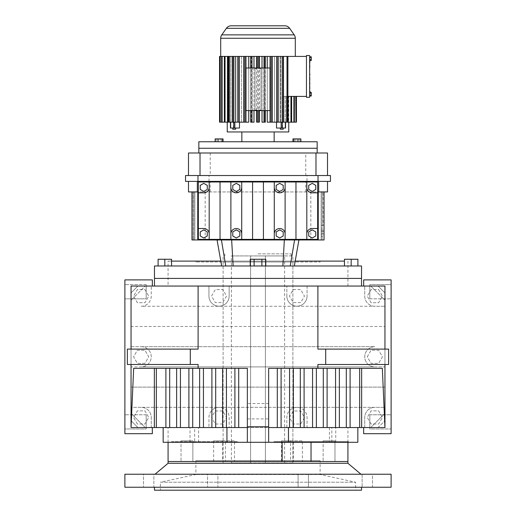 <?xml version="1.0" encoding="UTF-8"?>
<svg xmlns="http://www.w3.org/2000/svg" width="516" height="516" viewBox="0 0 516 516"><rect width="100%" height="100%" fill="white"/><g stroke="black" fill="none" stroke-linecap="round" stroke-linejoin="round"><path stroke-width="0.39" stroke-dasharray="2.58 1.94" d="M131.045 300.241L131.045 292.933L137.933 286.045L145.241 286.045L131.045 300.241L145.241 286.045L137.933 286.045L152.343 286.045L137.933 286.045L131.045 292.933L131.045 349.106L131.045 300.241M152.343 286.045L152.343 279.891L124.891 279.891L124.891 433.704L124.891 279.891L152.343 279.891L152.343 286.045L131.045 286.045L384.955 286.045L363.657 286.045L384.955 286.045L384.955 306.259L374.848 306.259A10.107 10.107 0 0 1 364.741 296.152L364.741 286.045L364.741 296.152A10.107 10.107 0 0 0 374.848 306.259L384.955 306.259L384.955 366.902L374.848 366.902A10.107 10.107 0 0 1 364.741 356.795A10.107 10.107 0 0 1 374.848 346.688L131.045 346.688L131.045 326.473L384.955 326.473L131.045 326.473L131.045 286.045L152.343 286.045L152.343 279.891L124.891 279.891L124.891 433.704L152.343 433.704L124.891 433.704L152.343 433.704L152.343 427.551L137.933 427.551L131.045 420.663L131.045 364.49L131.045 420.663L137.933 427.551L152.343 427.551L152.343 433.704L152.343 427.551L131.045 427.551L131.045 286.045M361.529 286.045L154.471 286.045L361.529 286.045M168.081 286.045L347.919 286.045L168.081 286.045L168.081 261.109L344.449 261.109M198.099 349.106L127.355 349.106L131.045 349.106L127.355 349.106L127.355 364.49L198.099 364.49M131.045 427.551L131.045 407.337L384.955 407.337L384.955 387.116L131.045 387.116L384.955 387.116L384.955 366.902L131.045 366.902L131.045 346.688L141.152 346.688A10.107 10.107 0 0 1 151.259 356.795A10.107 10.107 0 0 1 141.152 366.902L131.045 366.902L131.045 407.337L141.152 407.337A10.107 10.107 0 0 1 151.259 417.444L151.259 427.551L131.045 427.551L152.343 427.551M317.901 349.106L388.645 349.106L384.955 349.106L384.955 292.933L378.067 286.045L384.955 292.933L384.955 349.106L388.645 349.106L388.645 364.49L384.955 364.49L388.645 364.49L384.955 364.49L384.955 420.663L384.955 364.49L317.901 364.49M384.955 286.045L384.955 427.551L363.657 427.551L363.657 433.704L391.109 433.704L363.657 433.704L391.109 433.704L391.109 279.891L391.109 433.704L391.109 279.891L363.657 279.891L363.657 286.045L363.657 279.891L391.109 279.891L363.657 279.891L363.657 286.045M378.641 289.586L382.427 296.152L378.641 302.711L371.056 302.711L367.269 296.152L371.056 289.586L378.641 289.586L382.427 296.152L378.641 302.711L371.056 302.711L367.269 296.152L371.056 289.586L378.641 289.586M384.955 300.241L384.955 292.933L384.955 300.241L370.759 286.045L384.955 300.241M151.259 296.152A10.107 10.107 0 0 1 141.152 306.259L374.848 306.259L141.152 306.259A10.107 10.107 0 0 0 151.259 296.152L151.259 286.045L151.259 296.152M144.944 289.586L148.731 296.152L144.944 302.711L137.359 302.711L133.573 296.152L137.359 289.586L144.944 289.586L148.731 296.152L144.944 302.711L137.359 302.711L133.573 296.152L137.359 289.586L144.944 289.586M384.955 407.337L384.955 427.551L364.741 427.551L364.741 417.444A10.107 10.107 0 0 1 374.848 407.337L384.955 407.337M363.657 427.551L378.067 427.551L384.955 420.663L378.067 427.551L363.657 427.551L363.657 433.704L363.657 427.551L384.955 427.551M154.471 278.408L361.529 278.408L154.471 278.408M229.156 286.045L229.156 296.087A10.107 10.107 0 0 1 219.048 306.201A10.107 10.107 0 0 1 208.941 296.087L208.941 286.045L208.941 296.087A10.107 10.107 0 0 0 219.048 306.201A10.107 10.107 0 0 0 229.156 296.087L229.156 286.045M286.844 296.087L286.844 286.045L286.844 296.087A10.107 10.107 0 0 0 296.952 306.201A10.107 10.107 0 0 0 307.059 296.087A10.107 10.107 0 0 1 296.952 306.201A10.107 10.107 0 0 1 286.844 296.087M307.059 286.045L307.059 296.087L307.059 286.045M347.919 286.045L347.919 261.109M295.204 261.109L220.796 261.109M171.551 261.109L168.081 261.109M293.191 289.586L300.705 289.586L304.459 296.087L300.705 302.595L293.191 302.595L289.437 296.087L293.191 289.586L300.705 289.586L304.459 296.087L300.705 302.595L293.191 302.595L289.437 296.087L293.191 289.586M226.563 296.087L222.809 302.595L215.295 302.595L211.541 296.087L215.295 289.586L222.809 289.586L226.563 296.087L222.809 302.595L215.295 302.595L211.541 296.087L215.295 289.586L222.809 289.586L226.563 296.087M137.933 427.551L145.241 427.551L137.933 427.551M151.259 427.551L208.941 427.551L208.941 417.502A10.107 10.107 0 0 1 219.048 407.395A10.107 10.107 0 0 1 229.156 417.502L229.156 427.551L208.941 427.551L208.941 417.502A10.107 10.107 0 0 1 219.048 407.395A10.107 10.107 0 0 1 229.156 417.502L229.156 427.551L286.844 427.551L286.844 417.502A10.107 10.107 0 0 1 296.952 407.395A10.107 10.107 0 0 1 307.059 417.502L307.059 427.551L286.844 427.551L286.844 417.502A10.107 10.107 0 0 1 296.952 407.395A10.107 10.107 0 0 1 307.059 417.502L307.059 427.551L364.741 427.551L364.741 417.444A10.107 10.107 0 0 1 374.848 407.337L141.152 407.337A10.107 10.107 0 0 1 151.259 417.444L151.259 427.551M378.067 427.551L370.759 427.551L378.067 427.551M268.649 442.283L268.649 427.551L357.833 427.551L163.159 427.551L247.351 427.551L247.351 368.334L133.663 368.334M131.045 413.355L145.241 427.551L131.045 413.355L131.045 420.663L131.045 413.355M124.891 428.97L124.891 414.774L124.891 428.97L124.891 414.774L124.891 428.97L146.189 428.97L146.189 414.774L146.189 428.97L124.891 428.97M124.891 298.822L124.891 284.619L124.891 298.822L124.891 284.619L124.891 298.822L146.189 298.822L146.189 284.619L146.189 298.822L124.891 298.822M391.109 414.774L391.109 428.97L391.109 414.774L391.109 428.97L391.109 414.774L369.811 414.774L369.811 428.97L391.109 428.97L369.811 428.97L369.811 414.774L391.109 414.774M391.109 284.619L391.109 298.822L391.109 284.619L391.109 298.822L391.109 284.619L369.811 284.619L369.811 298.822L369.811 284.619L391.109 284.619M141.152 346.688L374.848 346.688A10.107 10.107 0 0 0 364.741 356.795A10.107 10.107 0 0 0 374.848 366.902L141.152 366.902A10.107 10.107 0 0 0 151.259 356.795A10.107 10.107 0 0 0 141.152 346.688M144.944 363.361L137.359 363.361L133.573 356.795L137.359 350.229L144.944 350.229L148.731 356.795L144.944 363.361L137.359 363.361L133.573 356.795L137.359 350.229L144.944 350.229L148.731 356.795L144.944 363.361M137.359 424.01L133.573 417.444L137.359 410.878L144.944 410.878L148.731 417.444L144.944 424.01L137.359 424.01L133.573 417.444L137.359 410.878L144.944 410.878L148.731 417.444L144.944 424.01L137.359 424.01M371.056 424.01L367.269 417.444L371.056 410.878L378.641 410.878L382.427 417.444L378.641 424.01L371.056 424.01L367.269 417.444L371.056 410.878L378.641 410.878L382.427 417.444L378.641 424.01L371.056 424.01M367.269 356.795L371.056 350.229L378.641 350.229L382.427 356.795L378.641 363.361L371.056 363.361L367.269 356.795L371.056 350.229L378.641 350.229L382.427 356.795L378.641 363.361L371.056 363.361L367.269 356.795M384.955 420.663L384.955 413.355L384.955 420.663M384.955 413.355L370.759 427.551L384.955 413.355M268.649 427.551L268.649 368.334L382.337 368.334M247.351 442.283L247.351 427.551M247.351 403.531L247.351 418.915L247.351 403.531L268.649 403.531L268.649 418.915L268.649 403.531M320.12 261.109L195.88 261.109L320.12 261.109L320.12 261.993L195.88 261.993L320.12 261.993M222.809 424.01L215.295 424.01L211.541 417.502L215.295 410.994L222.809 410.994L226.563 417.502L222.809 424.01L215.295 424.01L211.541 417.502L215.295 410.994L222.809 410.994L226.563 417.502L222.809 424.01M163.159 442.283L198.602 442.283L194.667 442.283L194.667 427.551M347.919 442.283L347.919 427.551M168.081 461.51L347.919 461.51L168.081 461.51M168.081 442.283L168.081 427.551M289.437 417.502L293.191 410.994L300.705 410.994L304.459 417.502L300.705 424.01L293.191 424.01L289.437 417.502L293.191 410.994L300.705 410.994L304.459 417.502L300.705 424.01L293.191 424.01L289.437 417.502M329.44 427.551L329.44 442.283L331.82 442.283L311.038 442.283L348.513 442.283L194.667 442.283M329.44 442.283L357.833 442.283M146.189 284.619L124.891 284.619L146.189 284.619L146.189 298.822L146.189 284.619M146.189 414.774L124.891 414.774L146.189 414.774L146.189 428.97L146.189 414.774M369.811 298.822L391.109 298.822L369.811 298.822L369.811 284.619L369.811 298.822M238.031 442.283L171.48 442.283L238.031 442.283L238.031 441.69L171.48 441.69L171.48 442.283M247.351 418.915L268.649 418.915M369.811 428.97L369.811 414.774L369.811 428.97M195.88 261.109L195.88 261.993M225.46 461.51L213.63 461.51L225.46 461.51L225.46 440.799L213.63 440.799L225.46 440.799M192.861 461.51L181.032 461.51L192.861 461.51L181.032 461.51L192.861 461.51L192.861 440.799L192.861 461.51M234.483 461.51L222.654 461.51L234.483 461.51L234.483 440.799L222.654 440.799L222.654 461.51M293.346 461.51L281.517 461.51L293.346 461.51L293.346 440.799L281.517 440.799L293.346 440.799M334.968 461.51L323.139 461.51L334.968 461.51L323.139 461.51L334.968 461.51L334.968 440.799L334.968 461.51M302.37 461.51L290.54 461.51L302.37 461.51L302.37 440.799L290.54 440.799L290.54 461.51M282.123 461.51L311.038 461.51M355.614 490.2L160.386 490.2L355.614 490.2L355.614 482.215L320.12 474.52L195.88 474.52L320.12 474.52L320.12 461.51L195.88 461.51L320.12 461.51L195.88 461.51L320.12 461.51L320.12 460.62L195.88 460.62L320.12 460.62M348.513 441.69L273.97 441.69L348.513 441.69L348.513 442.283M273.97 441.69L273.97 442.283M171.48 441.69L238.031 441.69M292.901 261.993L223.099 261.993L292.901 261.993L292.901 460.62L223.099 460.62L292.901 460.62M181.032 440.799L192.861 440.799L181.032 440.799L181.032 461.51L181.032 440.799L192.861 440.799L181.032 440.799M213.63 440.799L213.63 461.51M195.88 460.62L195.88 474.52L160.386 482.215L355.614 482.215L160.386 482.215L160.386 490.2M323.139 440.799L334.968 440.799L323.139 440.799L323.139 461.51L323.139 440.799L334.968 440.799L323.139 440.799M281.517 440.799L281.517 461.51M222.654 440.799L234.483 440.799M290.54 440.799L302.37 440.799M223.099 261.993L223.099 460.62M309.942 64.823L309.942 67.602L309.645 64.3L309.645 68.202L309.645 64.3L309.645 67.602L309.942 64.823M309.942 68.202L309.645 64.3M309.645 70.292L309.645 69.692M309.645 80.586L309.645 76.413L309.645 80.586M309.645 82.386L309.645 84.172M309.645 89.803L309.942 85.662M309.645 56.786L309.645 60.482L309.645 56.786L311.245 56.786L311.245 57.708L309.645 57.708L311.245 57.708L311.245 56.786L311.245 57.708L309.645 57.708M309.645 97.292L309.645 55.528L306.452 55.528L306.452 97.292L309.645 97.292M309.645 96.034L309.645 92.345L309.645 96.034L311.245 96.034L311.245 95.112L309.645 95.112L311.245 95.112L311.245 93.267L311.245 96.034L311.245 93.267L309.645 93.267M309.645 92.828L309.645 91.048L309.645 92.828M309.645 91.861L309.645 91.048L309.942 91.861M309.645 74.543L309.645 71.563L309.942 74.543M309.645 59.527L309.645 60.043M309.942 84.463L309.942 82.083L309.645 84.463M309.645 59.553L311.245 59.553L309.645 59.553L311.245 59.553L311.245 57.708L311.245 60.482L311.245 59.553L311.245 60.482L309.645 60.482M309.942 60.043L309.942 60.482M309.645 75.142L309.645 71.563M311.245 95.112L309.645 95.112M311.245 59.553L311.245 57.708M311.245 93.267L311.245 92.345L311.245 93.267L311.245 92.345L309.645 92.345M309.942 63.423L309.942 59.527M309.942 69.692L309.645 68.499M309.942 92.345L309.942 91.048M309.942 80.586L309.942 76.413M309.942 84.172L309.942 82.386M309.942 85.056L309.942 81.483M309.942 79.993L309.942 77.007L309.645 79.993M309.942 62.707L309.942 59.972L309.645 62.707M306.452 96.408L306.452 56.412L306.452 96.408L283.677 96.408L283.677 56.412L283.677 96.408L282.407 96.408L296.455 96.408L287.889 96.408M309.942 88.946L309.942 86.262L309.645 88.946M287.889 56.412L287.889 122.157L283.168 122.157L287.889 122.157L287.012 122.157L287.012 56.412L289.489 56.412L283.677 56.412L306.452 56.412M283.168 122.157L285.567 122.157L283.168 122.157M282.407 96.408L282.407 122.157L282.407 96.408M220.016 56.412L227.266 56.412L227.266 122.157L220.016 122.157L227.969 122.157L227.498 122.157L227.498 56.412L221.138 56.412L227.498 56.412L227.498 122.157L220.016 122.157L220.016 56.412L287.012 56.412M222.106 56.412L230.71 56.412L221.641 56.412L222.106 56.412L222.106 122.157L229.581 122.157L221.641 122.157L221.641 56.412L228.659 56.412L228.659 122.157L228.659 56.412L221.641 56.412M225.047 56.412L232.058 56.412L224.363 56.412L225.047 56.412L225.047 122.157L232.058 122.157L230.71 122.157L232.058 122.157L232.058 56.412L233.593 56.412L232.058 56.412L232.058 122.157L228.111 122.157L233.593 122.157L228.111 122.157L228.111 56.412L228.988 56.412L228.988 122.157L239.489 122.157L233.806 122.157L233.806 56.412L232.768 56.412L235.651 56.412L232.768 56.412L235.651 56.412L232.768 56.412L232.768 122.157L232.768 56.412L232.768 122.157L233.806 122.157M233.806 56.412L241.469 56.412L228.111 56.412L233.593 56.412L233.593 122.157L233.593 56.412L228.111 56.412M238.676 56.412L239.366 56.412L239.366 122.157L243.797 122.157L241.469 122.157L243.797 122.157L243.797 56.412L246.229 56.412L238.676 56.412L241.469 56.412L241.469 122.157L238.186 122.157L241.469 122.157L241.469 56.412L238.676 56.412M245.487 56.412L251.344 56.412L244.21 56.412L245.487 56.412L245.487 122.157L248.751 122.157L244.21 122.157L244.21 56.412L246.229 56.412L246.229 122.157L246.229 56.412L244.21 56.412M250.757 56.412L251.995 56.412L251.995 122.157L253.982 122.157L251.344 122.157L253.982 122.157L253.982 56.412L256.658 56.412L250.757 56.412L251.344 56.412L251.344 122.157L250.653 122.157L251.344 122.157L251.344 56.412L250.757 56.412M259.342 56.412L256.658 56.412L256.658 122.157L259.342 122.157L256.658 122.157L259.342 122.157L259.342 56.412L262.018 56.412L258.684 56.412L258.684 122.157M265.243 56.412L262.018 56.412L262.018 122.157L265.347 122.157L264.656 122.157L265.347 122.157L265.347 56.412L264.656 56.412L264.656 122.157L264.656 56.412L267.249 56.412L265.243 56.412M271.487 56.412L267.249 56.412L267.249 122.157L271.79 122.157L269.771 122.157L271.79 122.157L271.79 56.412L269.771 56.412L269.771 122.157L269.771 56.412L271.487 56.412M277.324 56.412L272.203 56.412L272.203 122.157L276.634 122.157L276.634 56.412L274.531 56.412L274.531 122.157L277.814 122.157L274.531 122.157L274.531 56.412L277.324 56.412M282.568 56.412L276.724 56.412L276.512 122.157L277.485 122.157L276.724 122.157L276.724 56.412L282.568 56.412M294.359 96.408L294.359 122.157L288.031 122.157L288.502 122.157L288.031 122.157L288.031 96.408L288.031 122.157L295.745 122.157L295.745 96.408M295.984 96.408L295.984 122.157L288.502 122.157L295.745 122.157M295.984 122.157L288.734 122.157L288.734 96.408L288.734 122.157L296.455 122.157L296.448 96.408M221.641 122.157L227.969 122.157L227.969 56.412L227.969 122.157L220.255 122.157L220.255 56.412M224.363 56.412L224.363 122.157L230.71 122.157L230.71 56.412L224.363 56.412L230.71 56.412L230.71 122.157L224.363 122.157L229.581 122.157L229.581 56.412L229.581 122.157L222.106 122.157M228.988 56.412L235.322 56.412L235.322 122.157L230.433 122.157L230.433 128.039L233.432 128.039L233.432 122.157L233.432 128.039L239.489 128.039L230.433 128.039L239.489 128.039L239.489 122.157M239.276 56.412L239.276 122.157L238.515 122.157L239.276 122.157L239.276 56.412M248.751 56.412L248.751 122.157L245.487 122.157M285.438 128.039L285.438 122.157L285.438 128.039L282.568 128.039L285.567 128.039L276.512 128.039L282.568 128.039L276.512 128.039L276.512 122.157L281.168 122.157L277.485 122.157L277.814 122.157L277.814 56.412M282.568 128.039L282.568 122.157L282.568 128.039M290.953 96.408L290.953 122.157L283.942 122.157L283.942 96.408L283.942 122.157L287.889 122.157M285.29 96.408L285.29 122.157L285.29 96.408M294.359 122.157L286.419 122.157L286.419 96.408L286.419 122.157L294.359 122.157L286.419 122.157L291.637 122.157L291.637 96.408M287.341 96.408L287.341 122.157L287.341 96.408M288.502 96.408L288.502 122.157L288.502 96.408M227.24 131.954L288.76 131.954M293.894 122.157L293.894 96.408M267.249 67.989L267.249 110.585M262.018 67.989L262.018 110.585M259.342 67.989L259.342 68.583L260.961 68.583L260.961 109.992L259.342 109.992L259.342 110.585M256.658 109.992L255.039 109.992L255.039 68.583L257.207 68.583L257.207 67.989L252.214 67.989L252.214 110.585L257.207 110.585L257.207 109.992L256.658 109.992L256.658 110.585M256.658 67.989L256.658 68.583M253.982 67.989L253.982 110.585M248.751 67.989L248.751 110.585M227.266 56.412L227.266 122.157L219.552 122.157L219.552 56.412L227.266 56.412M290.953 122.157L291.637 122.157M243.797 56.412L239.366 56.412M257.316 122.157L257.316 56.412L258.684 56.412M257.316 56.412L256.658 56.412M276.634 56.412L272.203 56.412M253.982 56.412L251.995 56.412M264.005 122.157L264.005 56.412L265.347 56.412M264.005 56.412L262.018 56.412M270.513 122.157L270.513 56.412L271.79 56.412M270.513 56.412L267.249 56.412M230.433 122.157L237.218 122.157L237.218 56.412L237.218 122.157L235.322 122.157L235.322 56.412L237.218 56.412L232.768 56.412M287.012 122.157L280.349 122.157L283.232 122.157L280.349 122.157L283.232 122.157L282.117 122.157L283.232 122.157L283.232 56.412L283.232 122.157L276.512 122.157M251.995 122.157L250.653 122.157L250.653 56.412M239.366 122.157L238.186 122.157L238.186 56.412M283.232 128.039L280.349 128.039L283.232 128.039L280.349 128.039L283.232 128.039L283.232 129.219L280.349 129.219L283.232 129.219L280.349 129.219L280.349 128.039M282.194 122.157L282.194 56.412M224.363 122.157L225.047 122.157M276.634 122.157L277.814 122.157M235.651 128.039L232.768 128.039L235.651 128.039L232.768 128.039L235.651 128.039L235.651 129.219L232.768 129.219L235.651 129.219L232.768 129.219L232.768 128.039M274.151 131.954L241.849 131.954L274.151 131.954M257.207 110.585L270.423 110.585L270.423 67.989L265.295 67.989L265.295 110.585M259.342 109.992L260.961 109.992L260.961 68.583L259.342 68.583M257.207 68.583L255.039 68.583L255.039 109.992L257.207 109.992M263.786 110.585L263.786 67.989L265.295 67.989M252.214 110.585L250.653 110.585L250.653 67.989L252.214 67.989M258.793 109.992L258.793 110.585M263.786 67.989L258.793 67.989L258.793 68.583M258.793 67.989L257.207 67.989M238.186 122.157L232.768 122.157M280.678 56.412L280.678 122.157L278.782 122.157L282.117 122.157L278.782 122.157L280.678 122.157L280.678 56.412M237.218 122.157L233.883 122.157L237.218 122.157M280.349 56.412L280.349 122.157L280.349 56.412M278.782 56.412L278.782 122.157L278.782 56.412M235.651 56.412L235.651 122.157L235.651 56.412M228.111 122.157L228.988 122.157M283.232 56.412L283.232 122.157M274.151 141.752L241.849 141.752L274.151 141.752M250.705 67.989L245.577 67.989L245.577 110.585L250.705 110.585M215.14 141.752L215.14 138.914L223.054 138.914L215.14 138.914L220.158 138.914L220.158 141.752L215.14 141.752L223.054 141.752L215.14 141.752L220.158 141.752L220.158 138.914L223.054 138.914L223.054 141.752M292.946 141.752L300.86 141.752L292.946 141.752L300.86 141.752L292.946 141.752L292.946 138.914L295.842 138.914L295.842 141.752L295.842 138.914L299.802 138.914L299.802 141.752L299.802 138.914L300.86 138.914L300.86 141.752M198.841 141.752L317.159 141.752M198.841 148.26L317.159 148.26L198.841 148.26M216.198 138.914L216.198 141.752L216.198 138.914M221.996 138.914L221.996 141.752M294.004 138.914L300.86 138.914L292.946 138.914L294.004 138.914L294.004 141.752M297.964 138.914L297.964 141.752M218.036 138.914L218.036 141.752M344.449 265.985L357.904 265.985L344.449 265.985L344.449 259.258L351.177 259.258L351.177 265.985M357.904 265.985L357.904 259.258L351.177 259.258M261.883 265.985L250.228 265.985L265.772 265.985L261.883 265.985L261.883 259.258L254.117 259.258L254.117 265.985L250.228 265.985L254.117 265.985L254.117 259.258L250.228 259.258L261.883 259.258L261.883 265.985L261.883 259.258L254.117 259.258L254.117 265.985M154.471 265.985L361.529 265.985M282.865 265.985L221.661 265.985L294.339 265.985L282.865 265.985L284.342 239.959L294.578 239.959L231.658 239.959L284.342 239.959M164.823 265.985L171.551 265.985L164.823 265.985L164.823 259.258L158.096 259.258L158.096 265.985M221.422 239.959L231.658 239.959L217.068 239.959L221.422 239.959L225.769 265.985M254.117 259.258L250.228 259.258L250.228 265.985M261.883 259.258L265.772 259.258L261.883 259.258L265.772 259.258L265.772 265.985M294.578 239.959L298.932 239.959L294.578 239.959L290.231 265.985M164.823 259.258L171.551 259.258L171.551 265.985M321.139 239.959L323.022 239.959L321.139 239.959L321.139 191.933L321.139 239.959L321.139 191.933L321.139 225.402L322.152 225.402L321.139 225.402L321.139 191.933L321.139 239.959M318.249 191.933L324.035 191.933L321.139 191.933L324.035 191.933L323.022 191.933L324.035 191.933L324.035 239.959L191.965 239.959L194.861 239.959L191.965 239.959L191.965 191.933L191.965 239.959L191.965 191.933L194.861 191.933L194.861 239.959L192.978 239.959L194.861 239.959L194.861 191.933L191.965 191.933L192.978 191.933L191.965 191.933L191.965 239.959L191.965 191.933L191.965 239.959L191.965 191.933L194.861 191.933L194.861 239.959L194.861 191.933L193.848 191.933L194.861 191.933L194.861 239.959L194.861 191.933L191.965 191.933L197.751 191.933M197.331 181.387L327.512 181.387L197.331 181.387M198.338 181.98L317.663 181.98L317.663 239.366L198.338 239.366L198.338 181.98M324.035 191.933L324.035 225.402L323.022 225.402L324.035 225.402L324.035 191.933L324.035 239.959L324.035 191.933L321.139 191.933L324.035 191.933L324.035 239.959L324.035 191.933L310.832 191.933L310.832 239.959M321.139 236.315L321.139 229.04L321.139 236.315L324.035 236.315L324.035 229.04L321.139 229.04M310.832 191.933L191.965 191.933M205.168 191.933L205.168 239.959M188.488 181.387L188.488 191.933L327.512 191.933L327.512 181.387M209.006 181.387L209.006 175.53L185.528 175.53L185.528 181.387L330.472 181.387L330.472 175.53L306.994 175.53L306.994 181.387M323.022 225.402L322.152 225.402L323.022 225.402L323.022 191.933L323.022 225.402M324.035 229.04L324.035 236.315M305.769 191.933L305.769 181.387M210.231 191.933L210.231 181.387M285.116 239.366L285.116 233.941A5.424 5.424 0 0 0 279.698 228.517A5.424 5.424 0 0 0 274.273 233.941L274.273 239.366M279.698 229.872L276.17 231.91L276.17 235.973L279.698 238.011L283.22 235.973L283.22 231.91L279.698 229.872M230.884 181.98L230.884 187.405A5.424 5.424 0 0 0 236.302 192.829A5.424 5.424 0 0 0 241.727 187.405L241.727 181.98M241.727 187.405L241.727 233.941A5.424 5.424 0 0 0 236.302 228.517A5.424 5.424 0 0 0 230.884 233.941L230.884 239.366M241.727 239.366L241.727 233.941M230.884 187.405L230.884 233.941M209.186 239.366L209.186 233.941A5.424 5.424 0 0 0 203.762 228.517L198.338 228.517M200.24 231.91L200.24 235.973L203.762 238.011L207.284 235.973L207.284 231.91L203.762 229.872L200.24 231.91M220.035 181.98L220.035 239.366M198.338 192.829L203.762 192.829A5.424 5.424 0 0 0 209.186 187.405L209.186 233.941M306.814 181.98L306.814 239.366M252.576 181.98L252.576 239.366M263.424 181.98L263.424 239.366M295.965 181.98L295.965 239.366M232.78 231.91L232.78 235.973L236.302 238.011L239.83 235.973L239.83 231.91L236.302 229.872L232.78 231.91M317.663 228.517L312.238 228.517A5.424 5.424 0 0 0 306.814 233.941M312.238 229.872L308.716 231.91L308.716 235.973L312.238 238.011L315.76 235.973L315.76 231.91L312.238 229.872M274.273 181.98L274.273 233.941M274.273 187.405A5.424 5.424 0 0 0 279.698 192.829A5.424 5.424 0 0 0 285.116 187.405L285.116 181.98M285.116 187.405L285.116 233.941M209.006 175.53L306.994 175.53M209.186 187.405L209.186 181.98M203.762 191.475L207.284 189.436L207.284 185.373L203.762 183.335L200.24 185.373L200.24 189.436L203.762 191.475M236.302 191.475L239.83 189.436L239.83 185.373L236.302 183.335L232.78 185.373L232.78 189.436L236.302 191.475M283.22 189.436L283.22 185.373L279.698 183.335L276.17 185.373L276.17 189.436L279.698 191.475L283.22 189.436M306.814 187.405A5.424 5.424 0 0 0 312.238 192.829L317.663 192.829M312.238 191.475L315.76 189.436L315.76 185.373L312.238 183.335L308.716 185.373L308.716 189.436L312.238 191.475M324.035 234.78L324.035 233.729L324.035 234.78L321.139 234.78L321.139 230.581L321.139 234.78M324.035 231.626L324.035 233.729L324.035 230.581L324.035 231.626L321.139 231.626L324.035 231.626M210.231 175.53L327.512 175.53L188.488 175.53L210.231 175.53L210.231 152.994L327.512 152.994L327.512 175.53M324.035 233.729L321.139 233.729L324.035 233.729M324.035 230.581L321.139 230.581M188.488 175.53L188.488 152.994L210.231 152.994M305.769 175.53L305.769 152.994M317.159 152.994L198.841 152.994L317.159 152.994M258 462.987L292.901 462.987L258 462.987M258 255.93L292.901 255.93L258 255.93M284.619 462.987L284.619 255.93L265.392 255.93L265.392 462.987L250.608 462.987L250.608 255.93L250.608 462.987L231.381 462.987L231.381 255.93L265.392 255.93L265.392 462.987L284.619 462.987L231.381 462.987M258 253.859L291.159 253.859L258 253.859M284.619 255.93L231.381 255.93M361.529 490.2L154.471 490.2M361.529 487.239L154.471 487.239L361.529 487.239M372.488 487.239L362.135 487.239L372.488 487.239L362.135 487.239L372.488 487.239L372.488 474.23L362.135 474.23L372.488 474.23L372.488 487.239M217.9 487.239L207.548 487.239L217.9 487.239L207.548 487.239L217.9 487.239L217.9 474.23L207.548 474.23L207.548 487.239L207.548 474.23L217.9 474.23L217.9 487.239M153.865 487.239L143.513 487.239L153.865 487.239L143.513 487.239L153.865 487.239L153.865 474.23L143.513 474.23L143.513 487.239L143.513 474.23L153.865 474.23L153.865 487.239M308.452 487.239L298.1 487.239L308.452 487.239L298.1 487.239L308.452 487.239L308.452 474.23L308.452 487.239M391.109 487.239L124.891 487.239M347.919 463.284L168.081 463.284M298.1 474.23L308.452 474.23L298.1 474.23L298.1 487.239L298.1 474.23L308.452 474.23L298.1 474.23M362.135 474.23L362.135 487.239L362.135 474.23L372.488 474.23L362.135 474.23M217.9 474.23L207.548 474.23L217.9 474.23M391.109 474.23L124.891 474.23M143.513 474.23L153.865 474.23L143.513 474.23M360.968 474.23L155.032 474.23L360.968 474.23M190.011 442.283L190.011 427.551M335.748 442.283L335.748 427.551M331.82 442.283L331.82 427.551M220.7 38.261L295.3 38.261M221.77 34.869L294.23 34.869M281.168 128.039L281.168 122.157M230.562 128.039L230.562 122.157L230.562 128.039M234.832 128.039L234.832 122.157M226.356 28.322L289.644 28.322M285.348 128.039L285.348 122.157M282.226 128.039L282.226 122.157M233.774 128.039L233.774 122.157M230.652 128.039L230.652 122.157M233.135 265.985L231.658 239.959M193.848 191.933L193.848 239.959L193.848 191.933M322.152 191.933L322.152 239.959L322.152 191.933M192.978 191.933L192.978 239.959L192.978 191.933M198.602 442.283L198.602 427.551M285.567 128.039L285.567 122.157M292.901 462.987L292.901 255.93M223.099 462.987L223.099 255.93M291.159 255.93L291.159 253.859M224.841 255.93L224.841 253.859"/><path stroke-width="0.77" d="M384.955 286.045L384.955 349.106L384.955 286.045L131.045 286.045L131.045 349.106L131.045 286.045M127.355 349.106L127.355 364.49L127.355 349.106L127.355 364.49L190.294 364.49L190.294 349.106L127.355 349.106M325.706 364.49L325.706 349.106L388.645 349.106L388.645 364.49L388.645 349.106L388.645 364.49L317.901 364.49L317.901 368.334L268.649 368.334L268.649 442.283L163.159 442.283L163.159 427.551M317.901 368.334L382.337 368.334L384.955 427.551L384.955 364.49L384.955 427.551L268.649 427.551M363.657 427.551L363.657 433.704L391.109 433.704L391.109 279.891L363.657 279.891L363.657 286.045M152.343 427.551L152.343 433.704L124.891 433.704L124.891 279.891L152.343 279.891L152.343 286.045M190.294 349.106L198.099 349.106L198.099 286.045M361.529 286.045L361.529 278.408L154.471 278.408L154.471 265.985L361.529 265.985L361.529 278.408L154.471 278.408L154.471 286.045M131.045 364.49L131.045 427.551L131.045 364.49M268.649 426.751L247.351 426.751L247.351 368.334L198.099 368.334L198.099 364.49L190.294 364.49M325.706 349.106L317.901 349.106L317.901 286.045M344.449 261.109L295.204 261.109M220.796 261.109L171.551 261.109M247.351 427.551L131.045 427.551L133.663 368.334L198.099 368.334M247.351 426.751L247.351 442.283M154.349 368.334L154.349 427.551M199.634 368.334L199.634 427.551M192.7 368.334L192.7 427.551M289.56 368.334L289.56 427.551M293.365 368.334L293.365 427.551M346.3 368.334L346.3 427.551M339.367 368.334L339.367 427.551M238.702 368.334L238.702 427.551M234.903 368.334L234.903 427.551M211.902 368.334L211.902 427.551M203.439 368.334L203.439 427.551M312.561 368.334L312.561 427.551M304.098 368.334L304.098 427.551M335.561 368.334L335.561 427.551M327.099 368.334L327.099 427.551M359.658 368.334L359.658 427.551M361.652 368.334L361.652 427.551M282.123 442.283L282.123 461.51L168.081 461.51L347.919 461.51L347.919 442.283M311.038 442.283L311.038 461.51L347.919 461.51L347.919 463.284L168.081 463.284L168.081 442.283M277.298 368.334L277.298 427.551M281.097 368.334L281.097 427.551M188.901 368.334L188.901 427.551M226.44 368.334L226.44 427.551M300.299 368.334L300.299 427.551M323.3 368.334L323.3 427.551M316.366 368.334L316.366 427.551M222.635 368.334L222.635 427.551M169.7 368.334L169.7 427.551M165.894 368.334L165.894 427.551M215.701 368.334L215.701 427.551M357.833 427.551L357.833 442.283L268.649 442.283M176.633 368.334L176.633 427.551M350.106 368.334L350.106 427.551M180.439 368.334L180.439 427.551M156.342 368.334L156.342 427.551M309.645 64.3L309.645 68.202M309.645 55.528L309.645 97.292L306.452 97.292L306.452 55.528L309.645 55.528M309.645 71.563L309.645 74.543M309.645 92.345L311.245 92.345L311.245 96.034L309.645 96.034M311.245 95.112L309.645 95.112M309.645 76.413L309.645 80.586M309.942 60.482L309.645 63.423M309.645 81.483L309.645 84.766M309.645 59.553L311.245 59.553L311.245 56.786L309.645 56.786M311.245 57.708L309.645 57.708M309.645 85.662L309.645 89.803M309.645 68.499L309.645 70.292M311.245 59.553L311.245 60.482L309.645 60.482M309.942 74.543L309.645 75.142M309.942 91.048L309.942 92.345M311.245 93.267L309.645 93.267M306.452 96.408L287.889 96.408M306.452 56.412L287.012 56.412L287.012 122.157L287.889 122.157L287.889 56.412M231.2 25.8L284.8 25.8L231.2 25.8A5.915 5.915 0 0 0 226.356 28.322L221.77 34.869A5.915 5.915 0 0 0 220.7 38.261L220.7 56.412M284.8 25.8A5.915 5.915 0 0 1 289.644 28.322L294.23 34.869A5.915 5.915 0 0 1 295.3 38.261L295.3 56.412M243.797 56.412L243.797 122.157L233.806 122.157L233.806 56.412L232.768 56.412L232.768 122.157L228.988 122.157L228.988 56.412L228.111 56.412L228.111 122.157L225.047 122.157L225.047 56.412L224.363 56.412L224.363 122.157L222.106 122.157L222.106 56.412L220.016 56.412L220.016 122.157L219.545 122.157L219.545 56.412L220.016 56.412M224.363 56.412L222.106 56.412M228.111 56.412L225.047 56.412M232.768 56.412L228.988 56.412M239.366 122.157L239.366 56.412L233.806 56.412M248.751 110.585L248.751 122.157L245.487 122.157L245.487 56.412L239.366 56.412M250.653 56.412L250.653 67.989L251.995 67.989L251.995 56.412L245.487 56.412M251.995 67.989L258.684 67.989L258.684 56.412L251.995 56.412M287.012 56.412L258.684 56.412M296.448 122.157L296.448 96.408L296.455 122.157L295.984 122.157L295.984 96.408M227.24 122.157L227.24 131.954L288.76 131.954L288.76 122.157M287.889 122.157L293.894 122.157L293.894 96.408M295.745 96.408L295.984 122.157M294.359 96.408L294.359 122.157L293.894 122.157M290.953 96.408L290.953 122.157M294.359 122.157L295.745 122.157M291.637 122.157L291.637 96.408M285.438 128.039L276.512 128.039L276.512 122.157M272.203 56.412L272.203 122.157L276.634 122.157L276.634 56.412M267.249 56.412L267.249 67.989M267.249 110.585L267.249 122.157L270.513 122.157L270.513 56.412M262.018 56.412L262.018 67.989M262.018 110.585L262.018 122.157L264.005 122.157L264.005 110.585L257.316 110.585L257.316 122.157L256.658 122.157L256.658 110.585M259.342 56.412L259.342 67.989M259.342 110.585L259.342 122.157L257.316 122.157M256.658 56.412L256.658 67.989M253.982 56.412L253.982 67.989M253.982 110.585L253.982 122.157L251.995 122.157L251.995 110.585L250.653 110.585L250.653 122.157L251.995 122.157M248.751 56.412L248.751 67.989M230.433 122.157L230.433 128.039L239.489 128.039L239.489 122.157M285.348 128.039L285.348 122.157L287.012 122.157M221.641 56.412L221.641 122.157L222.106 122.157M257.316 110.585L251.995 110.585M276.634 122.157L282.194 122.157L282.194 56.412M258.684 67.989L265.347 67.989L265.347 56.412M264.005 56.412L264.005 67.989M245.487 122.157L244.21 122.157L244.21 56.412M270.513 122.157L271.79 122.157L271.79 56.412M277.814 122.157L277.814 56.412M220.255 56.412L220.255 122.157L221.641 122.157M238.186 56.412L238.186 122.157M225.047 122.157L224.363 122.157M258.684 122.157L258.684 110.585M264.005 122.157L265.347 122.157L265.347 110.585L264.005 110.585M257.316 56.412L257.316 67.989M285.348 122.157L283.232 122.157L283.232 56.412M233.806 122.157L232.768 122.157M228.988 122.157L228.111 122.157M283.232 122.157L282.194 122.157M241.849 131.954L241.849 141.752M274.151 131.954L274.151 141.752M232.768 128.039L232.768 129.219L235.651 129.219L235.651 128.039M250.653 67.989L245.577 67.989L245.577 110.585L250.653 110.585M265.347 110.585L270.423 110.585L270.423 67.989L265.347 67.989M280.349 128.039L280.349 129.219L283.232 129.219L283.232 128.039M317.159 152.994L317.159 148.26L198.841 148.26L317.159 148.26L317.159 141.752L198.841 141.752L198.841 152.994M300.86 141.752L300.86 138.914L294.004 138.914L294.004 141.752M294.004 138.914L292.946 138.914L292.946 141.752M223.054 141.752L223.054 138.914L221.996 138.914L221.996 141.752M221.996 138.914L218.036 138.914L218.036 141.752M297.964 138.914L297.964 141.752M218.036 138.914L215.14 138.914L215.14 141.752M344.449 265.985L344.449 259.258L351.177 259.258L351.177 265.985M351.177 259.258L357.904 259.258L357.904 265.985M158.096 265.985L158.096 259.258L164.823 259.258L164.823 265.985M265.772 265.985L265.772 259.258L250.228 259.258L250.228 265.985M261.883 259.258L261.883 265.985M254.117 259.258L254.117 265.985M164.823 259.258L171.551 259.258L171.551 265.985M191.965 191.933L191.965 239.959L324.035 239.959L324.035 191.933M197.751 239.959L197.751 191.933L197.331 191.933L197.331 181.387M318.669 181.387L318.669 191.933L318.249 191.933L318.249 239.959M197.331 191.933L188.488 191.933L188.488 181.387M327.512 181.387L327.512 191.933L318.669 191.933M198.338 239.366L209.186 239.366L209.186 233.941A5.424 5.424 0 0 0 203.762 228.517L198.338 228.517L198.338 239.366M306.814 239.366L317.663 239.366L317.663 228.517L312.238 228.517A5.424 5.424 0 0 0 306.814 233.941L306.814 239.366L209.186 239.366M318.024 181.387L318.024 175.53L330.472 175.53L330.472 181.387L185.528 181.387L185.528 175.53L197.976 175.53L197.976 181.387M306.814 181.98L306.814 187.405A5.424 5.424 0 0 0 312.238 192.829L317.663 192.829L317.663 181.98L198.338 181.98L198.338 228.517M317.663 192.829L317.663 228.517M241.727 181.98L241.727 239.366M230.884 181.98L230.884 239.366M252.576 181.98L252.576 239.366M295.965 181.98L295.965 239.366M285.116 181.98L285.116 239.366M209.186 181.98L209.186 233.941M220.035 181.98L220.035 239.366M263.424 181.98L263.424 239.366M274.273 181.98L274.273 239.366M318.024 175.53L197.976 175.53M198.338 192.829L203.762 192.829A5.424 5.424 0 0 0 209.186 187.405M306.814 187.405L306.814 233.941M276.17 231.91L276.17 235.973L279.698 238.011L283.22 235.973L283.22 231.91L279.698 229.872L276.17 231.91M285.116 233.941A5.424 5.424 0 0 0 279.698 228.517A5.424 5.424 0 0 0 274.273 233.941M241.727 233.941A5.424 5.424 0 0 0 236.302 228.517A5.424 5.424 0 0 0 230.884 233.941M230.884 187.405A5.424 5.424 0 0 0 236.302 192.829A5.424 5.424 0 0 0 241.727 187.405M207.284 235.973L207.284 231.91L203.762 229.872L200.24 231.91L200.24 235.973L203.762 238.011L207.284 235.973M236.302 238.011L239.83 235.973L239.83 231.91L236.302 229.872L232.78 231.91L232.78 235.973L236.302 238.011M312.238 238.011L315.76 235.973L315.76 231.91L312.238 229.872L308.716 231.91L308.716 235.973L312.238 238.011M274.273 187.405A5.424 5.424 0 0 0 279.698 192.829A5.424 5.424 0 0 0 285.116 187.405M200.24 189.436L203.762 191.475L207.284 189.436L207.284 185.373L203.762 183.335L200.24 185.373L200.24 189.436M236.302 191.475L239.83 189.436L239.83 185.373L236.302 183.335L232.78 185.373L232.78 189.436L236.302 191.475M283.22 185.373L279.698 183.335L276.17 185.373L276.17 189.436L279.698 191.475L283.22 189.436L283.22 185.373M315.76 185.373L312.238 183.335L308.716 185.373L308.716 189.436L312.238 191.475L315.76 189.436L315.76 185.373M200.021 175.53L200.021 152.994L188.488 152.994L188.488 175.53M315.979 175.53L315.979 152.994L200.021 152.994M327.512 175.53L327.512 152.994L315.979 152.994M154.471 487.239L154.471 490.2L361.529 490.2L361.529 487.239M124.891 487.239L391.109 487.239L391.109 474.23L124.891 474.23L124.891 487.239M168.081 463.284L155.032 474.23M347.919 463.284L360.968 474.23M226.943 442.283L226.943 427.551M288.47 442.283L288.47 427.551M295.3 38.261L220.7 38.261M294.23 34.869L221.77 34.869M281.168 128.039L281.168 122.157M234.832 128.039L234.832 122.157M289.644 28.322L226.356 28.322M230.652 128.039L230.652 122.157M233.774 128.039L233.774 122.157M282.226 128.039L282.226 122.157M282.865 265.985L284.342 239.959M290.231 265.985L294.578 239.959M225.769 265.985L221.422 239.959M233.135 265.985L231.658 239.959M285.567 128.039L285.567 122.157M219.545 56.412L219.545 122.157M221.661 265.985L217.068 239.959M294.339 265.985L298.932 239.959"/></g></svg>
